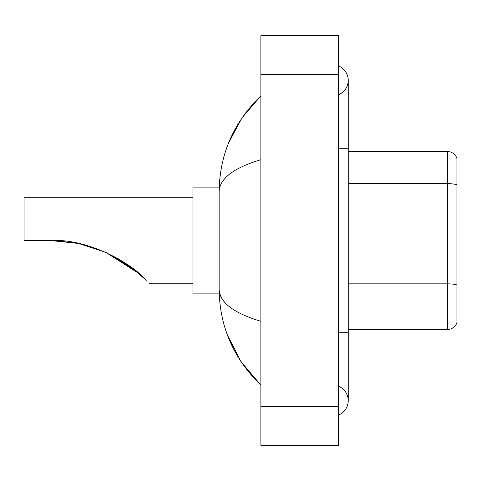 <?xml version="1.0" encoding="UTF-8"?>
<svg xmlns="http://www.w3.org/2000/svg" width="481" height="481" viewBox="0 0 481 481"><rect width="100%" height="100%" fill="white"/><g stroke="black" fill="none" stroke-linecap="round" stroke-linejoin="round"><path stroke-width="0.72" d="M338.534 332.708L348.238 332.708L348.238 80.345A15.53 15.53 0 0 1 338.534 94.745A15.53 15.53 0 0 0 338.534 65.951A15.53 15.53 0 0 1 348.238 80.345A15.53 15.53 0 0 0 338.534 65.951A15.53 15.53 0 0 1 348.238 80.345M338.534 415.049A15.53 15.53 0 0 0 338.534 386.255A15.53 15.53 0 0 1 338.534 415.049A15.53 15.53 0 0 0 348.238 400.655A15.53 15.53 0 0 1 338.534 415.049M260.882 159.692C233.429 167.971 219.516 178.661 219.144 191.775L219.144 289.225C219.456 302.29 233.369 312.987 260.882 321.308M260.882 445.304L338.534 445.304L338.534 35.696L260.882 35.696L260.882 445.304M219.144 191.775C219.564 154.449 233.471 122.481 260.882 95.875L242.045 117.767L228.595 142.911M227.423 335.059L241.113 361.85L260.882 385.125C233.471 358.513 219.558 326.551 219.144 289.225M222.06 298.737L219.835 293.885M456.95 158.58A9.704 9.704 0 0 0 447.631 151.593A9.704 9.704 0 0 1 456.95 158.58L456.95 322.42A9.704 9.704 0 0 1 447.631 329.407L348.238 329.407M456.95 184.884A9.704 1.683 180 0 0 447.631 183.676L447.631 151.593L348.238 151.593M129.936 266.306L105.976 252.447L139.448 273.857L105.916 252.417M78.349 243.434L54.473 240.566L78.349 243.434M78.788 243.524L105.646 252.297L78.788 243.524M105.447 252.206L128.529 265.302L105.447 252.206L128.722 265.44L140.145 274.471M136.754 271.579L117.743 258.435L136.754 271.579M117.827 258.483L129.473 265.975M129.569 266.041L146.356 280.303C150.21 284.157 150.21 284.157 146.356 280.303C130.537 262.247 87.001 238.293 50.264 240.5L77.748 243.308M78.746 243.518L53.535 240.536L77.982 243.356M50.264 240.5L78.379 243.44L50.264 240.5L24.05 240.5L24.05 197.793L192.941 197.793M219.228 187.115L192.941 187.115L192.941 293.885L219.228 293.885M134.067 269.42L105.856 252.387M338.534 148.292L348.238 148.292M260.882 406.475L338.534 406.475M260.882 74.525L338.534 74.525M456.95 285.059A9.704 1.683 180 0 0 447.631 283.844L447.631 183.676L348.238 183.676M447.631 329.407L447.631 283.844L348.238 283.844M348.238 332.708L348.238 400.655M260.882 95.875L257.503 99.134M260.882 385.125L257.503 381.866M149.26 283.207L192.941 283.207"/></g></svg>
